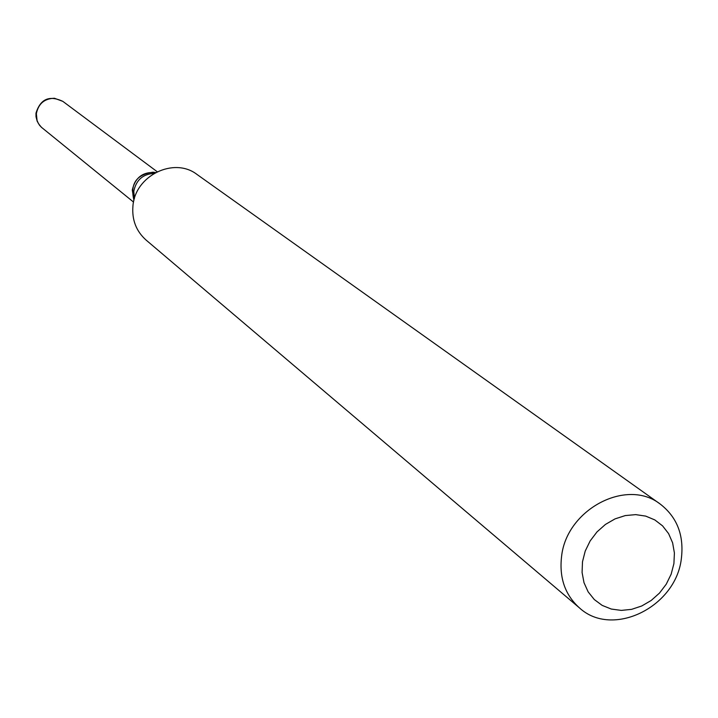 <?xml version="1.0" encoding="UTF-8"?>
<svg xmlns="http://www.w3.org/2000/svg" width="718" height="718" viewBox="0 0 718 718"><rect width="100%" height="100%" fill="white"/><g stroke="black" fill="none" stroke-linecap="round" stroke-linejoin="round"><path stroke-width="1.08" d="M155.564 172.535L152.988 172.185C136.267 174.645 129.922 184.023 133.961 200.304M155.501 172.571C142.954 171.629 135.208 177.463 132.274 190.073L133.979 200.241M154.047 173.388C142.855 174.106 136.106 180.074 133.799 191.284L134.419 198.626M582.495 561.736L582.083 572.461L584.003 582.684L588.15 591.865L594.307 599.557L602.16 605.382L611.305 609.052L621.276 610.399L631.589 609.358L641.721 605.992L651.181 600.481L659.492 593.077L666.259 584.174L671.15 574.194L673.906 563.63L674.408 552.995L672.613 542.826L668.602 533.627L662.57 525.863L654.807 519.913L645.697 516.107L635.69 514.626L625.306 515.569L615.048 518.881L605.453 524.418L597.017 531.885L590.16 540.914L585.233 551.038L582.495 561.736M561.593 556.297C559.071 577.694 565.021 594.89 579.444 607.886C612.221 638.275 675.755 607.293 681.328 558.846C684.209 535.475 677.173 517.211 660.21 504.063C626.805 477.739 566.646 509.268 561.593 556.297M660.21 504.063L197.082 174.51C174.088 156.578 135.11 175.551 132.938 205.967C131.798 219.807 136.178 231.178 146.086 240.063L579.444 607.886M157.179 171.71L62.816 101.355L54.478 98.267C44.426 98.554 38.386 103.697 36.358 113.704L37.076 120.534L38.476 123.649L41.294 127.176L133.557 202.081M62.816 101.355C49.318 95.036 40.37 98.985 35.972 113.193L36.008 116.747L37.21 121.333L39.634 125.399L42.147 127.921"/></g></svg>
